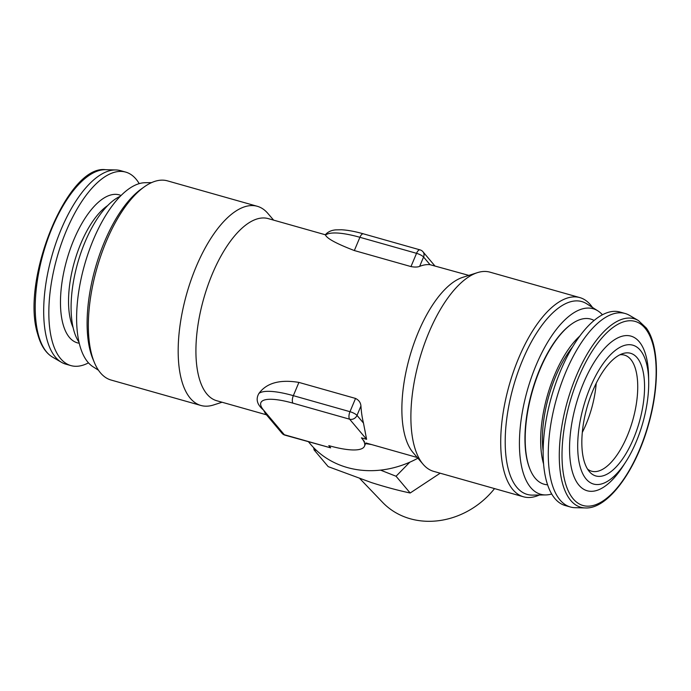 <?xml version="1.0" encoding="UTF-8"?>
<svg xmlns="http://www.w3.org/2000/svg" width="691" height="691" viewBox="0 0 691 691"><rect width="100%" height="100%" fill="white"/><g stroke="black" fill="none" stroke-linecap="round" stroke-linejoin="round"><path stroke-width="1.04" d="M494.54 488.597A77.124 67.053 139.9 0 1 407.958 518.077A77.124 67.053 139.9 0 1 382.598 502.357L359.951 478.716M139.211 183.642A100.549 42.825 105.8 0 0 125.702 172.102L120.554 170.651A100.549 42.825 105.8 0 0 115.907 169.951A100.549 42.825 105.8 0 0 60.177 231.735A100.549 42.825 105.8 0 0 46.962 339.48A100.549 42.825 105.8 0 0 61.456 362.3A100.549 42.825 105.8 0 0 65.775 364.14L70.923 365.599A100.549 42.825 105.8 0 0 88.474 362.853M125.702 172.102A100.549 42.825 105.8 0 0 67.39 228.306A100.549 42.825 105.8 0 0 52.11 340.931A100.549 42.825 105.8 0 0 70.923 365.599M582.306 432.402A60.324 25.697 105.8 0 0 596.212 383.28M619.896 354.785A60.324 25.697 -74.2 0 1 624.483 355.114A60.324 25.697 -74.2 0 1 631.6 360.495A60.324 25.697 -74.2 0 1 629.743 429.577A60.324 25.697 -74.2 0 1 591.617 471.21A60.324 25.697 -74.2 0 1 587.531 469.077M638.078 358.975A63.745 27.148 -74.2 0 1 632.965 439.942A63.745 27.148 -74.2 0 1 589.388 471.633A63.745 27.148 -74.2 0 1 588.317 470.26A63.745 27.148 -74.2 0 1 587.557 405.565A63.745 27.148 -74.2 0 1 622.807 353.585A63.745 27.148 -74.2 0 1 638.078 358.975M585.32 507.937L575.007 507.686A100.549 42.825 -74.2 0 1 570.36 506.987A100.549 42.825 -74.2 0 1 558.509 498.012A100.549 42.825 -74.2 0 1 561.593 382.874A100.549 42.825 -74.2 0 1 625.139 313.498A100.549 42.825 -74.2 0 1 629.458 315.338L638.372 320.529L646.284 327.992C659.059 345.215 659.732 385.656 648.486 424.663C635.616 471.219 607.553 509.319 585.32 507.937A97.967 41.728 -74.2 0 1 569.246 498.522A97.967 41.728 -74.2 0 1 574.091 381.415A97.967 41.728 -74.2 0 1 638.372 320.529M570.36 506.987L565.212 505.536A100.549 42.825 -74.2 0 1 553.361 496.561A100.549 42.825 -74.2 0 1 556.445 381.415A100.549 42.825 -74.2 0 1 619.991 312.038L625.139 313.498M585.035 477.611A72.158 30.732 -74.2 0 1 591.574 384.239A72.158 30.732 -74.2 0 1 641.36 351.633A72.158 30.732 -74.2 0 1 648.694 381.251A72.158 30.732 -74.2 0 1 625.934 461.64A72.158 30.732 -74.2 0 1 585.035 477.611M625.934 461.64L623.256 465.812A80.355 34.222 -74.2 0 1 577.719 483.596A80.355 34.222 -74.2 0 1 585.001 379.627A80.355 34.222 -74.2 0 1 640.445 343.306A80.355 34.222 -74.2 0 1 648.599 376.293L648.694 381.251M543.135 451.119A76.891 32.753 -74.2 0 1 572.666 346.804M547.583 484.788A85.805 36.545 -74.2 0 1 530.239 469.811A85.805 36.545 -74.2 0 1 532.243 391.702A85.805 36.545 -74.2 0 1 571.474 324.131A85.805 36.545 -74.2 0 1 572.925 323.138A85.805 36.545 -74.2 0 1 594.113 320.46M120.294 196.287A80.441 34.265 105.8 0 0 77.703 263.021A80.441 34.265 105.8 0 0 78.999 342.175M551.703 493.996A96.403 41.063 -74.2 0 1 545.786 494.929L532.606 495.119A100.212 42.687 -74.2 0 1 522.595 360.141A100.212 42.687 -74.2 0 1 586.763 303.815L597.896 310.89A96.403 41.063 -74.2 0 1 602.44 314.776M539.334 495.024A103.503 44.086 -74.2 0 1 523.441 496.777A103.503 44.086 -74.2 0 1 518.673 358.085A103.503 44.086 -74.2 0 1 579.827 297.596A103.503 44.086 -74.2 0 1 592.446 307.426M545.786 494.929A96.403 41.063 -74.2 0 1 536.156 365.081A96.403 41.063 -74.2 0 1 597.896 310.89M222.07 402.24L213.493 404.986A103.503 44.086 -74.2 0 1 200.908 405.47L111.087 380.041A103.503 44.086 -74.2 0 1 94.434 362.663L92.991 359.234A100.212 42.687 -74.2 0 1 104.505 241.781A100.212 42.687 -74.2 0 1 141.163 189.092L144.186 186.933A103.503 44.086 -74.2 0 1 167.472 180.861L257.294 206.289A103.503 44.086 -74.2 0 1 267.762 213.303L273.627 220.135M94.434 362.663A103.503 44.086 -74.2 0 1 106.319 241.349A103.503 44.086 -74.2 0 1 144.186 186.933M98.468 370.212L93.017 366.748A96.403 41.063 -74.2 0 1 93.354 239.717A96.403 41.063 -74.2 0 1 145.119 182.709L151.579 182.614M308.514 441.825L310.389 444.054A94.632 82.272 -40.1 0 0 347.245 467.522A94.632 82.272 -40.1 0 0 417.891 458.211M266.467 414.807L216.698 400.72A94.632 40.303 -74.2 0 1 212.344 273.912A94.632 40.303 -74.2 0 1 268.255 218.615L325.331 234.767M200.908 405.47A103.503 44.086 -74.2 0 1 196.14 266.778A103.503 44.086 -74.2 0 1 257.294 206.289M579.827 297.596L490.005 272.168A103.503 44.086 105.8 0 0 477.412 272.651L462.702 277.359A94.632 40.303 105.8 0 0 418.297 332.224A94.632 40.303 105.8 0 0 413.088 452.614L423.151 464.335A103.503 44.086 105.8 0 0 433.62 471.348L523.441 496.777M477.412 272.651A103.503 44.086 105.8 0 0 428.852 332.656A103.503 44.086 105.8 0 0 423.151 464.335M363.475 423.056L366.593 439.312L349.637 419.204L293.001 403.173A53.233 13.328 -157.2 0 0 263.616 410.16L284.329 434.734A5.917 5.139 -40.1 0 1 282.023 433.274L265.258 413.373L263.616 410.16C257.087 404.736 255.523 399.165 258.918 393.455C266.553 382.952 279.89 379.264 298.909 382.408L293.338 395.658L349.974 411.689A5.917 1.477 22.8 0 1 357.005 415.386L363.475 423.056A94.632 40.303 -74.2 0 1 360.935 406.032C360.685 402.646 358.888 400.115 355.545 398.439L298.909 382.408M364.477 441.67L361.445 437.852L366.593 439.312L364.813 429.854M371.542 444.555L365.565 443.605M571.474 324.131L570.896 324.545A85.166 36.278 105.8 0 0 531.958 391.616A85.166 36.278 105.8 0 0 529.962 469.146L530.239 469.811M468.843 275.398L430.044 264.688L423.574 257.017L419.644 266.372A94.632 40.303 -74.2 0 1 430.044 264.688M434.743 265.741L422.952 251.749A5.917 5.139 139.9 0 1 423.574 257.017A5.917 1.477 -157.2 0 0 416.543 253.329L359.907 237.298L354.336 250.548L410.972 266.579C414.721 267.27 417.614 267.201 419.644 266.372M354.336 250.548C336.819 243.819 327.197 238.663 325.487 235.087L325.297 234.81C327.836 231.856 331.343 230.215 335.817 229.87L341.432 229.766C347.625 230.086 354.949 231.442 363.406 233.834A5.917 2.522 105.8 0 0 359.907 237.298A59.15 14.805 -157.2 0 0 325.487 235.087M330.669 447.854L284.934 435.149A5.917 2.522 -74.2 0 1 284.329 434.734L330.669 447.854L328.786 445.626A59.15 14.805 -157.2 0 0 364.477 446.196A59.15 14.805 -157.2 0 0 361.445 437.852M543.584 464.007A80.441 34.265 -74.2 0 1 579.801 336.059M440.167 473.205L410.178 493.003C398.405 490.515 385.526 487.051 371.533 482.612L328.182 466.624L314.051 449.867L316.443 450.402M410.178 493.003L396.055 476.246L409.806 462.184M380.534 470.122L396.055 476.246M313.688 447.699L314.051 449.867M52.542 357.109C45.675 352.98 40.709 345.267 37.651 333.969C20.54 280.624 67.303 164.441 105.593 169.701A97.967 41.728 105.8 0 0 51.298 229.896A97.967 41.728 105.8 0 0 38.411 334.867A97.967 41.728 105.8 0 0 52.542 357.109L61.456 362.3M79.24 343.228A76.891 32.753 -74.2 0 1 62.976 323.975A76.891 32.753 -74.2 0 1 75.535 235.881A76.891 32.753 -74.2 0 1 121.055 195.518M107.632 205.616A70.974 30.231 105.8 0 0 70.845 321.194A70.974 30.231 105.8 0 0 73.108 327.586M646.413 329.944A95.66 40.743 105.8 0 0 580.414 373.175A95.66 40.743 105.8 0 0 571.742 496.959A95.66 40.743 105.8 0 0 637.75 453.728A95.66 40.743 105.8 0 0 646.413 329.944M422.952 251.749A5.917 5.917 0 0 0 420.042 249.874A5.917 2.522 105.8 0 0 416.543 253.329L410.972 266.579M360.935 406.032L357.005 415.386A5.917 5.139 139.9 0 1 349.637 419.204A5.917 2.522 105.8 0 1 349.974 411.689L355.545 398.439M258.918 393.455A59.15 14.805 22.8 0 1 293.338 395.658A5.917 2.522 105.8 0 0 293.001 403.173M105.593 169.701L115.907 169.951M364.477 446.196L365.841 442.94L417.286 457.502M420.042 249.874L363.406 233.834M282.023 433.274A5.917 5.917 0 0 0 284.934 435.149"/></g></svg>
